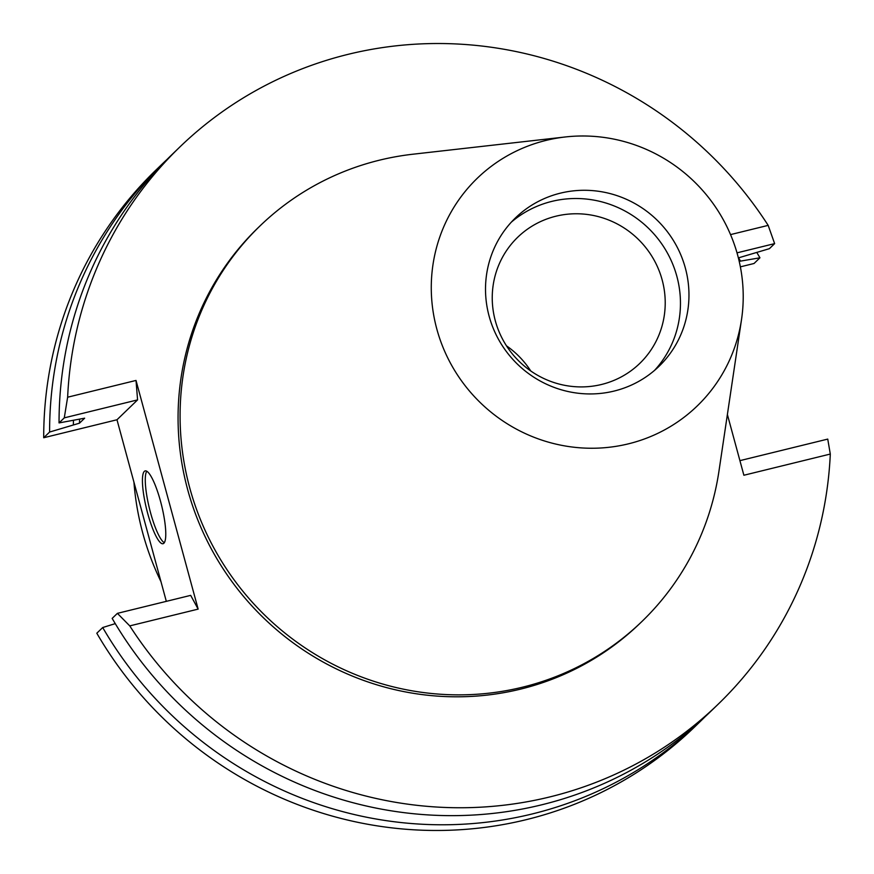 <?xml version="1.0" encoding="UTF-8"?>
<svg xmlns="http://www.w3.org/2000/svg" width="874" height="874" viewBox="0 0 874 874"><rect width="100%" height="100%" fill="white"/><g stroke="black" fill="none" stroke-linecap="round" stroke-linejoin="round"><path stroke-width="1.31" d="M628.461 443.828A158.292 153.791 -134 0 1 436.814 329.017A158.292 153.791 -134 0 1 546.021 140.408A158.292 153.791 -134 0 1 565.325 136.967A158.292 153.791 -134 0 1 741.534 319.458A158.292 153.791 -134 0 1 628.461 443.828M614.127 391.06A103.241 100.302 46 0 0 658.952 366.381A103.241 100.302 46 0 0 675.274 243.649A103.241 100.302 46 0 0 560.354 193.165A103.241 100.302 46 0 0 515.529 217.845A103.241 100.302 46 0 0 499.207 340.587A103.241 100.302 46 0 0 614.127 391.06M741.534 319.458L718.952 471.184A274.928 267.105 -134 0 1 641.942 621.469A274.928 267.105 -134 0 1 522.565 687.183A274.928 267.105 -134 0 1 216.544 552.75A274.928 267.105 -134 0 1 260.015 225.918A274.928 267.105 -134 0 1 379.392 160.193A274.928 267.105 -134 0 1 412.899 154.217L565.325 136.967M260.015 225.918L258.005 227.852A274.928 267.105 46 0 0 214.534 554.695A274.928 267.105 46 0 0 520.554 689.127A274.928 267.105 46 0 0 639.932 623.402L641.942 621.469M727.386 414.516L743.883 475.248L830.3 454.054A387.39 376.377 -134 0 1 718.057 704.313A387.39 376.377 -134 0 1 549.844 796.924A387.39 376.377 -134 0 1 129.767 625.893L117.4 613.351L190.685 595.369L198.147 609.112L129.767 625.893M198.147 609.112L136.016 380.441L67.637 397.211A387.39 376.377 -134 0 1 179.88 146.952A387.39 376.377 -134 0 1 348.092 54.341A387.39 376.377 -134 0 1 768.17 225.372L774.637 243.617L737.011 252.848M730.533 234.603L768.17 225.372M740.365 266.854L754.044 263.489L759.943 257.797L739.207 261.337M179.88 146.952L171.697 154.851A387.39 376.377 46 0 0 59.05 422.918L84.647 418.187L79.49 423.169L49.599 432.051A387.39 376.377 -134 0 1 162.236 163.984L156.337 169.676A387.39 376.377 46 0 0 43.7 437.743L116.985 419.76L166.322 601.345M102.706 627.532L96.806 633.224A387.39 376.377 46 0 0 526.312 819.648A387.39 376.377 46 0 0 694.524 727.048L700.413 721.345A387.39 376.377 -134 0 1 532.2 813.956A387.39 376.377 -134 0 1 102.706 627.532L115.259 623.632M738.53 258.496L739.502 257.557L769.404 248.664L774.637 243.617M67.637 397.211L64.283 417.859L59.05 422.918M64.283 417.859L137.579 399.888L136.016 380.441M137.579 399.888L116.985 419.76M160.488 501.152A37.495 7.724 -103.8 0 0 145.171 470.9A37.495 7.724 -103.8 0 0 147.717 513.486A37.495 7.724 -103.8 0 0 163.034 543.726A37.495 7.724 -103.8 0 0 160.488 501.152M49.599 432.051L43.7 437.743M162.236 163.984A387.39 376.377 -134 0 1 167.01 159.461M756.851 252.564A387.39 376.377 -134 0 1 759.943 257.797M73.372 424.666A365.496 355.095 -134 0 1 73.46 420.536M738.781 258.245A365.496 355.095 -134 0 1 740.475 261.02M79.589 419.433A359.312 349.087 46 0 0 79.49 423.169M718.057 704.313L709.874 712.223A387.39 376.377 46 0 1 541.662 804.823A387.39 376.377 46 0 1 112.167 618.399L117.4 613.351M739.917 460.642L827.744 439.098L830.3 454.054M705.1 716.746A387.39 376.377 -134 0 1 700.413 721.345M164.29 542.71A37.495 7.724 76.2 0 1 150.557 512.787A37.495 7.724 76.2 0 1 146.756 471.217M133.94 482.164A274.928 267.105 46 0 0 161.002 581.734M506.483 345.831A87.771 85.27 -134 0 1 530.736 370.947M555.875 216.217A87.771 85.27 46 0 0 517.758 237.204A87.771 85.27 46 0 0 503.883 341.548A87.771 85.27 46 0 0 601.585 384.462A87.771 85.27 46 0 0 639.692 363.486A87.771 85.27 46 0 0 653.577 259.13A87.771 85.27 46 0 0 555.875 216.217M511.399 222.094A103.241 100.302 -134 0 1 551.844 201.391A103.241 100.302 -134 0 1 665.223 249.254A103.241 100.302 -134 0 1 654.571 370.368"/></g></svg>
